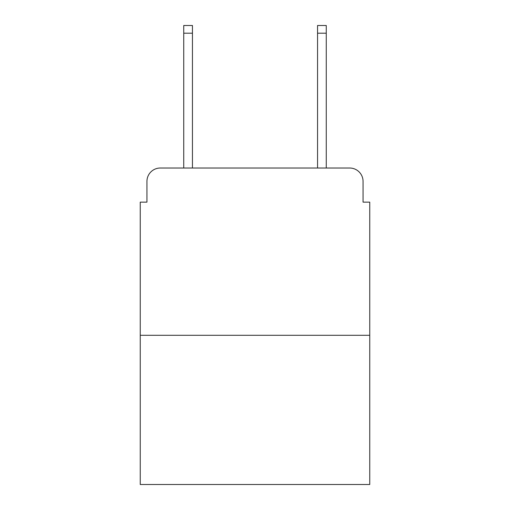 <?xml version="1.0" encoding="UTF-8"?>
<svg xmlns="http://www.w3.org/2000/svg" width="510" height="510" viewBox="0 0 510 510"><rect width="100%" height="100%" fill="white"/><g stroke="black" fill="none" stroke-linecap="round" stroke-linejoin="round"><path stroke-width="0.76" d="M146.944 181.401L146.944 202.138L146.944 181.401A13.381 13.381 0 0 1 160.325 168.019L183.74 168.019L183.74 25.5L192.442 25.5L192.442 168.019L202.808 168.019M369.75 335.293L140.25 335.293L140.25 484.5L369.75 484.5L369.75 202.138L363.056 202.138L363.056 181.401A13.381 13.381 0 0 0 349.675 168.019L160.325 168.019M140.25 335.293L140.25 202.138L146.944 202.138M307.192 168.019L317.558 168.019L317.558 25.5L326.26 25.5L326.26 168.019L349.675 168.019M363.056 202.138L363.056 181.401M183.74 33.195L192.442 33.195M326.26 33.195L317.558 33.195"/></g></svg>
